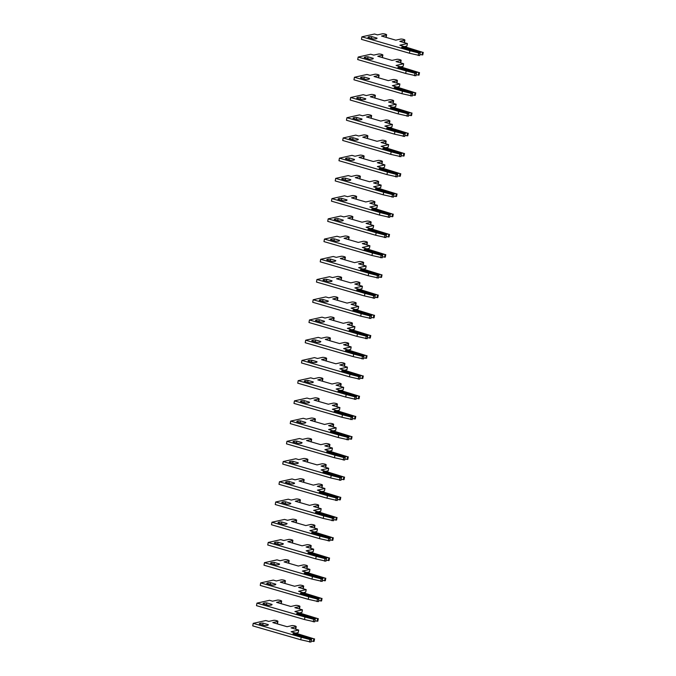 <?xml version="1.0" encoding="UTF-8"?>
<svg xmlns="http://www.w3.org/2000/svg" width="676" height="676" viewBox="0 0 676 676"><rect width="100%" height="100%" fill="white"/><g stroke="black" fill="none" stroke-linecap="round" stroke-linejoin="round"><path stroke-width="1.01" d="M260.243 623.28A8.196 1.682 10.5 0 0 259.314 623.847A8.196 1.682 10.5 0 0 259.314 623.973L264.536 625.486A8.196 1.682 10.5 0 0 268.304 624.776A8.196 1.682 10.5 0 0 268.304 624.641L263.082 623.137A8.196 1.682 10.5 0 0 260.243 623.28M314.433 638.972L291.145 631.747L298.691 630.066L291.102 627.869L295.936 626.787A2.315 0.473 10.5 0 0 296.198 626.627A2.315 0.473 10.5 0 0 294.508 625.841A2.315 0.473 10.5 0 0 291.914 625.621L287.08 626.703L272.817 622.579L277.65 621.497A2.315 0.473 10.5 0 0 277.912 621.337A2.315 0.473 10.5 0 0 276.23 620.551A2.315 0.473 10.5 0 0 273.628 620.331L268.795 621.413L265.778 620.543L253.213 623.348L301.209 637.24L309.988 639.547L311.29 639.673L310.808 639.04L295.86 634.713A2.104 0.431 -169.5 0 1 292.97 633.784A2.104 0.431 -169.5 0 1 294.88 633.699A2.104 0.431 -169.5 0 1 297.068 634.443L297.001 635.077L297.068 634.443L314.433 638.972M311.121 641.169L313.994 641.313M253.213 623.348L252.748 625.883L300.735 639.766L310.892 642.048M311.222 639.192L312.016 638.769M277.422 623.906A2.315 0.473 10.5 0 0 277.439 623.863L277.912 621.337M295.708 629.195A2.315 0.473 10.5 0 0 295.725 629.153L296.198 626.627M295.868 633.116L298.217 632.592L298.691 630.066M301.209 637.24L300.735 639.766M262.744 624.97L263.082 623.137M263.995 603.051A8.196 1.682 10.5 0 0 263.065 603.626A8.196 1.682 10.5 0 0 263.065 603.752L268.287 605.265A8.196 1.682 10.5 0 0 272.056 604.547A8.196 1.682 10.5 0 0 272.056 604.42L266.834 602.908A8.196 1.682 10.5 0 0 263.995 603.051M318.176 618.743L294.897 611.527L302.434 609.837L294.846 607.639L299.679 606.558A2.315 0.473 10.5 0 0 299.941 606.397A2.315 0.473 10.5 0 0 298.26 605.62A2.315 0.473 10.5 0 0 295.657 605.4L290.824 606.482L276.569 602.35L281.402 601.268A2.315 0.473 10.5 0 0 281.664 601.108A2.315 0.473 10.5 0 0 279.974 600.33A2.315 0.473 10.5 0 0 277.38 600.111L272.546 601.192L269.53 600.313L256.964 603.127L304.952 617.011L313.74 619.317L315.16 619.377L314.551 618.81L299.603 614.484A2.104 0.431 -169.5 0 1 296.713 613.554A2.104 0.431 -169.5 0 1 298.623 613.47A2.104 0.431 -169.5 0 1 300.812 614.214L300.744 614.856L300.812 614.214L318.176 618.743M314.864 620.948L317.745 621.092M256.964 603.127L256.491 605.654L304.487 619.537L314.644 621.819M314.974 618.971L315.76 618.54M281.174 603.685A2.315 0.473 10.5 0 0 281.191 603.634L281.664 601.108M299.451 608.975A2.315 0.473 10.5 0 0 299.476 608.932L299.941 606.397M299.62 612.887L301.969 612.363L302.434 609.837M304.952 617.011L304.487 619.537M266.496 604.741L266.834 602.908M267.747 582.83A8.196 1.682 10.5 0 0 266.817 583.396A8.196 1.682 10.5 0 0 266.817 583.523L272.031 585.036A8.196 1.682 10.5 0 0 275.8 584.326A8.196 1.682 10.5 0 0 275.8 584.191L270.586 582.687A8.196 1.682 10.5 0 0 267.747 582.83M321.928 598.522L298.648 591.297L306.186 589.616L298.598 587.419L303.431 586.337A2.315 0.473 10.5 0 0 303.693 586.177A2.315 0.473 10.5 0 0 302.011 585.391A2.315 0.473 10.5 0 0 299.409 585.171L294.575 586.253L280.312 582.129L285.145 581.047A2.315 0.473 10.5 0 0 285.407 580.887A2.315 0.473 10.5 0 0 283.726 580.101A2.315 0.473 10.5 0 0 281.123 579.881L276.29 580.963L273.273 580.092L260.708 582.898L308.704 596.79L317.483 599.088L318.785 599.223L318.303 598.59L303.355 594.263A2.104 0.431 -169.5 0 1 300.465 593.325A2.104 0.431 -169.5 0 1 302.375 593.249A2.104 0.431 -169.5 0 1 304.563 593.993L304.496 594.626L304.563 593.993L321.928 598.522M318.616 600.719L321.489 600.863M260.708 582.898L260.243 585.433L308.231 599.316L318.388 601.598M318.717 598.742L319.511 598.319M284.917 583.456A2.315 0.473 10.5 0 0 284.942 583.413L285.407 580.887M303.203 588.745A2.315 0.473 10.5 0 0 303.22 588.703L303.693 586.177M303.372 592.666L305.713 592.142L306.186 589.616M308.704 596.79L308.231 599.316M270.239 584.52L270.586 582.687M271.49 562.601A8.196 1.682 10.5 0 0 270.561 563.176A8.196 1.682 10.5 0 0 270.561 563.302L275.783 564.815A8.196 1.682 10.5 0 0 279.551 564.097A8.196 1.682 10.5 0 0 279.551 563.97L274.329 562.457A8.196 1.682 10.5 0 0 271.49 562.601M325.671 578.293L302.392 571.076L309.929 569.386L302.341 567.189L307.174 566.108A2.315 0.473 10.5 0 0 307.436 565.947A2.315 0.473 10.5 0 0 305.755 565.17A2.315 0.473 10.5 0 0 303.152 564.95L298.319 566.032L284.064 561.9L288.897 560.818A2.315 0.473 10.5 0 0 289.159 560.658A2.315 0.473 10.5 0 0 287.477 559.88A2.315 0.473 10.5 0 0 284.875 559.66L280.041 560.734L277.025 559.863L264.46 562.677L312.447 576.56L321.235 578.867L322.655 578.926L322.055 578.36L307.098 574.034A2.104 0.431 -169.5 0 1 304.208 573.104A2.104 0.431 -169.5 0 1 306.127 573.02A2.104 0.431 -169.5 0 1 308.307 573.763L308.239 574.406L308.307 573.763L325.671 578.293M322.359 580.498L325.24 580.642M264.46 562.677L263.986 565.204L311.982 579.087L322.139 581.368M322.469 578.521L323.263 578.09M288.669 563.235A2.315 0.473 10.5 0 0 288.686 563.184L289.159 560.658M306.946 568.524A2.315 0.473 10.5 0 0 306.972 568.474L307.436 565.947M307.115 572.437L309.464 571.913L309.929 569.386M312.447 576.56L311.982 579.087M273.991 564.291L274.329 562.457M275.242 542.38A8.196 1.682 10.5 0 0 274.312 542.946A8.196 1.682 10.5 0 0 274.312 543.073L279.534 544.586A8.196 1.682 10.5 0 0 283.303 543.876A8.196 1.682 10.5 0 0 283.303 543.741L278.081 542.236A8.196 1.682 10.5 0 0 275.242 542.38M329.423 558.072L306.144 550.847L313.681 549.165L306.093 546.968L310.926 545.887A2.315 0.473 10.5 0 0 311.188 545.726A2.315 0.473 10.5 0 0 309.507 544.94A2.315 0.473 10.5 0 0 306.904 544.721L302.071 545.802L287.807 541.679L292.64 540.597A2.315 0.473 10.5 0 0 292.902 540.437A2.315 0.473 10.5 0 0 291.221 539.651A2.315 0.473 10.5 0 0 288.618 539.431L283.785 540.513L280.768 539.642L268.211 542.448L316.199 556.34L324.987 558.638L326.407 558.697L325.798 558.139L310.85 553.813A2.104 0.431 -169.5 0 1 307.96 552.875A2.104 0.431 -169.5 0 1 309.87 552.799A2.104 0.431 -169.5 0 1 312.058 553.543L311.991 554.176L312.058 553.543L329.423 558.072M326.111 560.269L328.992 560.412M268.211 542.448L267.738 544.983L315.734 558.866L325.891 561.148M326.221 558.292L327.007 557.869M292.412 543.005A2.315 0.473 10.5 0 0 292.438 542.963L292.902 540.437M310.698 548.295A2.315 0.473 10.5 0 0 310.723 548.253L311.188 545.726M310.867 552.216L313.216 551.692L313.681 549.165M316.199 556.34L315.734 558.866M277.743 544.07L278.081 542.236M278.985 522.151A8.196 1.682 10.5 0 0 278.056 522.725A8.196 1.682 10.5 0 0 278.056 522.852L283.278 524.365A8.196 1.682 10.5 0 0 287.046 523.647A8.196 1.682 10.5 0 0 287.046 523.52L281.833 522.007A8.196 1.682 10.5 0 0 278.985 522.151M333.175 537.842L309.887 530.626L317.433 528.936L309.845 526.739L314.678 525.658A2.315 0.473 10.5 0 0 314.94 525.497A2.315 0.473 10.5 0 0 313.25 524.72A2.315 0.473 10.5 0 0 310.656 524.5L305.822 525.573L291.559 521.45L296.392 520.368A2.315 0.473 10.5 0 0 296.654 520.207A2.315 0.473 10.5 0 0 294.973 519.43A2.315 0.473 10.5 0 0 292.37 519.202L287.537 520.283L284.52 519.413L271.955 522.227L319.951 536.11L328.73 538.417L330.15 538.476L329.55 537.91L314.602 533.584A2.104 0.431 -169.5 0 1 311.712 532.654A2.104 0.431 -169.5 0 1 313.622 532.57A2.104 0.431 -169.5 0 1 315.81 533.313L315.743 533.955L315.81 533.313L333.175 537.842M329.863 540.048L332.736 540.192M271.955 522.227L271.49 524.753L319.478 538.637L329.635 540.918M329.964 538.071L330.758 537.64M296.164 522.785A2.315 0.473 10.5 0 0 296.189 522.734L296.654 520.207M314.45 528.074A2.315 0.473 10.5 0 0 314.467 528.024L314.94 525.497M314.61 531.987L316.959 531.463L317.433 528.936M319.951 536.11L319.478 538.637M281.486 523.841L281.833 522.007M282.737 501.93A8.196 1.682 10.5 0 0 281.808 502.496A8.196 1.682 10.5 0 0 281.808 502.623L287.03 504.135A8.196 1.682 10.5 0 0 290.798 503.417A8.196 1.682 10.5 0 0 290.798 503.29L285.576 501.786A8.196 1.682 10.5 0 0 282.737 501.93M336.918 517.622L313.639 510.397L321.176 508.707L313.588 506.518L318.421 505.437A2.315 0.473 10.5 0 0 318.683 505.276A2.315 0.473 10.5 0 0 317.002 504.49A2.315 0.473 10.5 0 0 314.399 504.271L309.566 505.352L295.311 501.229L300.144 500.147A2.315 0.473 10.5 0 0 300.406 499.987A2.315 0.473 10.5 0 0 298.716 499.201A2.315 0.473 10.5 0 0 296.122 498.981L291.288 500.063L288.272 499.192L275.707 501.998L323.694 515.889L332.482 518.188L333.783 518.323L333.302 517.689L318.345 513.363A2.104 0.431 -169.5 0 1 315.455 512.425A2.104 0.431 -169.5 0 1 317.365 512.349A2.104 0.431 -169.5 0 1 319.554 513.092L319.486 513.726L319.554 513.092L336.918 517.622M333.606 519.819L336.487 519.962M275.707 501.998L275.233 504.524L323.229 518.416L333.386 520.697M333.716 517.841L334.51 517.419M299.916 502.555A2.315 0.473 10.5 0 0 299.933 502.513L300.406 499.987M318.193 507.845A2.315 0.473 10.5 0 0 318.219 507.803L318.683 505.276M318.362 511.766L320.711 511.242L321.176 508.707M323.694 515.889L323.229 518.416M285.238 503.62L285.576 501.786M286.489 481.701A8.196 1.682 10.5 0 0 285.559 482.275A8.196 1.682 10.5 0 0 285.559 482.402L290.773 483.915A8.196 1.682 10.5 0 0 294.542 483.196A8.196 1.682 10.5 0 0 294.542 483.07L289.328 481.557A8.196 1.682 10.5 0 0 286.489 481.701M340.67 497.392L317.39 490.176L324.928 488.486L317.34 486.289L322.173 485.207A2.315 0.473 10.5 0 0 322.435 485.047A2.315 0.473 10.5 0 0 320.754 484.269A2.315 0.473 10.5 0 0 318.151 484.041L313.318 485.123L299.054 480.999L303.887 479.918A2.315 0.473 10.5 0 0 304.149 479.757A2.315 0.473 10.5 0 0 302.468 478.98A2.315 0.473 10.5 0 0 299.865 478.752L295.032 479.833L292.015 478.963L279.45 481.777L327.446 495.66L336.225 497.967L337.645 498.026L337.045 497.46L322.097 493.134A2.104 0.431 -169.5 0 1 319.207 492.204A2.104 0.431 -169.5 0 1 321.117 492.12A2.104 0.431 -169.5 0 1 323.305 492.863L323.238 493.497L323.305 492.863L340.67 497.392M337.358 499.598L340.231 499.733M279.45 481.777L278.985 484.303L326.973 498.187L337.138 500.468M337.459 497.62L338.253 497.19M303.659 482.334A2.315 0.473 10.5 0 0 303.685 482.284L304.149 479.757M321.945 487.624A2.315 0.473 10.5 0 0 321.962 487.573L322.435 485.047M322.114 491.537L324.455 491.013L324.928 488.486M327.446 495.66L326.973 498.187M288.982 483.391L289.328 481.557M290.232 461.48A8.196 1.682 10.5 0 0 289.303 462.046A8.196 1.682 10.5 0 0 289.303 462.173L294.525 463.685A8.196 1.682 10.5 0 0 298.293 462.967A8.196 1.682 10.5 0 0 298.293 462.84L293.071 461.328A8.196 1.682 10.5 0 0 290.232 461.48M344.414 477.172L321.134 469.947L328.671 468.257L321.092 466.068L325.916 464.987A2.315 0.473 10.5 0 0 326.178 464.826A2.315 0.473 10.5 0 0 324.497 464.04A2.315 0.473 10.5 0 0 321.894 463.82L317.069 464.902L302.806 460.778L307.639 459.697A2.315 0.473 10.5 0 0 307.901 459.536A2.315 0.473 10.5 0 0 306.22 458.75A2.315 0.473 10.5 0 0 303.617 458.531L298.784 459.612L295.767 458.742L283.202 461.547L331.189 475.439L339.977 477.738L341.279 477.873L340.797 477.231L325.849 472.913A2.104 0.431 -169.5 0 1 322.959 471.975A2.104 0.431 -169.5 0 1 324.869 471.899A2.104 0.431 -169.5 0 1 327.057 472.642L326.981 473.276L327.057 472.642L344.414 477.172M341.101 479.368L343.983 479.512M283.202 461.547L282.737 464.074L330.725 477.966L340.881 480.247M341.211 477.391L342.005 476.96M307.411 462.105A2.315 0.473 10.5 0 0 307.428 462.063L307.901 459.536M325.697 467.395A2.315 0.473 10.5 0 0 325.714 467.353L326.178 464.826M325.857 471.316L328.206 470.792L328.671 468.257M331.189 475.439L330.725 477.966M292.733 463.17L293.071 461.328M293.984 441.251A8.196 1.682 10.5 0 0 293.054 441.825A8.196 1.682 10.5 0 0 293.054 441.952L298.277 443.456A8.196 1.682 10.5 0 0 302.045 442.746A8.196 1.682 10.5 0 0 302.045 442.619L296.823 441.107A8.196 1.682 10.5 0 0 293.984 441.251M348.165 456.942L324.886 449.726L332.423 448.036L324.835 445.839L329.668 444.757A2.315 0.473 10.5 0 0 329.93 444.597A2.315 0.473 10.5 0 0 328.249 443.819A2.315 0.473 10.5 0 0 325.646 443.591L320.813 444.673L306.558 440.549L311.382 439.468A2.315 0.473 10.5 0 0 311.644 439.307A2.315 0.473 10.5 0 0 309.963 438.53A2.315 0.473 10.5 0 0 307.36 438.302L302.535 439.383L299.519 438.513L286.954 441.327L334.941 455.21L343.729 457.517L345.149 457.567L344.54 457.01L329.592 452.683A2.104 0.431 -169.5 0 1 326.702 451.754A2.104 0.431 -169.5 0 1 328.612 451.669A2.104 0.431 -169.5 0 1 330.801 452.413L330.733 453.047L330.801 452.413L348.165 456.942M344.853 459.139L347.734 459.283M286.954 441.327L286.48 443.853L334.476 457.737L344.633 460.018M344.963 457.17L345.749 456.739M311.163 441.884A2.315 0.473 10.5 0 0 311.18 441.834L311.644 439.307M329.44 447.174A2.315 0.473 10.5 0 0 329.465 447.123L329.93 444.597M329.609 451.086L331.958 450.562L332.423 448.036M334.941 455.21L334.476 457.737M296.485 442.941L296.823 441.107M297.727 421.03A8.196 1.682 10.5 0 0 296.806 421.596A8.196 1.682 10.5 0 0 296.798 421.723L302.02 423.235A8.196 1.682 10.5 0 0 305.789 422.517A8.196 1.682 10.5 0 0 305.789 422.39L300.575 420.878A8.196 1.682 10.5 0 0 297.727 421.03M351.917 436.713L328.629 429.497L336.175 427.807L328.587 425.618L333.42 424.536A2.315 0.473 10.5 0 0 333.682 424.376A2.315 0.473 10.5 0 0 331.992 423.59A2.315 0.473 10.5 0 0 329.398 423.37L324.565 424.452L310.301 420.328L315.134 419.247A2.315 0.473 10.5 0 0 315.396 419.086A2.315 0.473 10.5 0 0 313.715 418.3A2.315 0.473 10.5 0 0 311.112 418.081L306.279 419.162L303.262 418.292L290.697 421.097L338.693 434.989L347.472 437.287L348.774 437.423L348.292 436.78L333.344 432.463A2.104 0.431 -169.5 0 1 330.454 431.525A2.104 0.431 -169.5 0 1 332.364 431.449A2.104 0.431 -169.5 0 1 334.552 432.192L334.485 432.826L334.552 432.192L351.917 436.713M348.605 438.918L351.478 439.062M290.697 421.097L290.232 423.624L338.22 437.516L348.377 439.797M348.706 436.941L349.5 436.51M314.906 421.655A2.315 0.473 10.5 0 0 314.931 421.613L315.396 419.086M333.192 426.945A2.315 0.473 10.5 0 0 333.209 426.902L333.682 424.376M333.352 430.865L335.702 430.342L336.175 427.807M338.693 434.989L338.22 437.516M300.228 422.72L300.575 420.878M301.479 400.8A8.196 1.682 10.5 0 0 300.55 401.367A8.196 1.682 10.5 0 0 300.55 401.502L305.772 403.006A8.196 1.682 10.5 0 0 309.54 402.296A8.196 1.682 10.5 0 0 309.54 402.169L304.318 400.657A8.196 1.682 10.5 0 0 301.479 400.8M355.66 416.492L332.381 409.267L339.918 407.586L332.33 405.389L337.163 404.307A2.315 0.473 10.5 0 0 337.425 404.147A2.315 0.473 10.5 0 0 335.744 403.369A2.315 0.473 10.5 0 0 333.141 403.141L328.308 404.223L314.053 400.099L318.886 399.017A2.315 0.473 10.5 0 0 319.148 398.857A2.315 0.473 10.5 0 0 317.458 398.071A2.315 0.473 10.5 0 0 314.864 397.851L310.03 398.933L307.014 398.063L294.449 400.876L342.436 414.76L351.224 417.067L352.526 417.193L352.044 416.56L337.087 412.233A2.104 0.431 -169.5 0 1 334.197 411.304A2.104 0.431 -169.5 0 1 336.116 411.219A2.104 0.431 -169.5 0 1 338.296 411.963L338.228 412.597L338.296 411.963L355.66 416.492M352.348 418.689L355.23 418.833M294.449 400.876L293.975 403.403L341.971 417.286L352.128 419.568M352.458 416.72L353.252 416.289M318.658 401.434A2.315 0.473 10.5 0 0 318.675 401.383L319.148 398.857M336.935 406.724A2.315 0.473 10.5 0 0 336.961 406.673L337.425 404.147M337.104 410.636L339.453 410.112L339.918 407.586M342.436 414.76L341.971 417.286M303.98 402.49L304.318 400.657M305.231 380.58A8.196 1.682 10.5 0 0 304.301 381.146A8.196 1.682 10.5 0 0 304.301 381.272L309.515 382.785A8.196 1.682 10.5 0 0 313.284 382.067A8.196 1.682 10.5 0 0 313.292 381.94L308.07 380.427A8.196 1.682 10.5 0 0 305.231 380.58M359.412 396.263L336.133 389.046L343.67 387.356L336.082 385.168L340.915 384.086A2.315 0.473 10.5 0 0 341.177 383.926A2.315 0.473 10.5 0 0 339.496 383.14A2.315 0.473 10.5 0 0 336.893 382.92L332.06 384.002L317.796 379.878L322.629 378.797A2.315 0.473 10.5 0 0 322.891 378.636A2.315 0.473 10.5 0 0 321.21 377.85A2.315 0.473 10.5 0 0 318.607 377.63L313.774 378.712L310.757 377.842L298.192 380.647L346.188 394.539L354.976 396.837L356.269 396.973L355.787 396.33L340.839 392.004A2.104 0.431 -169.5 0 1 337.949 391.074A2.104 0.431 -169.5 0 1 339.859 390.998A2.104 0.431 -169.5 0 1 342.048 391.734L341.98 392.376L342.048 391.734L359.412 396.263M356.1 398.468L358.973 398.612M298.192 380.647L297.727 383.174L345.715 397.065L355.88 399.347M356.201 396.491L356.996 396.06M322.401 381.205A2.315 0.473 10.5 0 0 322.427 381.163L322.891 378.636M340.687 386.495A2.315 0.473 10.5 0 0 340.704 386.452L341.177 383.926M340.856 390.415L343.197 389.891L343.67 387.356M346.188 394.539L345.715 397.065M307.732 382.27L308.07 380.427M308.974 360.35A8.196 1.682 10.5 0 0 308.045 360.916A8.196 1.682 10.5 0 0 308.045 361.052L313.267 362.556A8.196 1.682 10.5 0 0 317.036 361.846A8.196 1.682 10.5 0 0 317.036 361.719L311.813 360.207A8.196 1.682 10.5 0 0 308.974 360.35M363.156 376.042L339.876 368.817L347.413 367.136L339.834 364.939L344.667 363.857A2.315 0.473 10.5 0 0 344.929 363.696A2.315 0.473 10.5 0 0 343.239 362.911A2.315 0.473 10.5 0 0 340.645 362.691L335.811 363.772L321.548 359.649L326.381 358.567A2.315 0.473 10.5 0 0 326.643 358.407A2.315 0.473 10.5 0 0 324.962 357.621A2.315 0.473 10.5 0 0 322.359 357.401L317.526 358.483L314.509 357.612L301.944 360.426L349.94 374.31L358.719 376.616L360.021 376.743L359.539 376.11L344.591 371.783A2.104 0.431 -169.5 0 1 341.701 370.854A2.104 0.431 -169.5 0 1 343.611 370.769A2.104 0.431 -169.5 0 1 345.799 371.513L345.732 372.146L345.799 371.513L363.156 376.042M359.852 378.239L362.725 378.383M301.944 360.426L301.479 362.953L349.467 376.836L359.624 379.118M359.953 376.262L360.747 375.839M326.153 360.984A2.315 0.473 10.5 0 0 326.17 360.933L326.643 358.407M344.439 366.274A2.315 0.473 10.5 0 0 344.456 366.223L344.929 363.696M344.599 370.186L346.949 369.662L347.413 367.136M349.94 374.31L349.467 376.836M311.475 362.04L311.813 360.207M312.726 340.129A8.196 1.682 10.5 0 0 311.797 340.696A8.196 1.682 10.5 0 0 311.797 340.822L317.019 342.335A8.196 1.682 10.5 0 0 320.787 341.617A8.196 1.682 10.5 0 0 320.787 341.49L315.565 339.977A8.196 1.682 10.5 0 0 312.726 340.129M366.907 355.813L343.628 348.596L351.165 346.906L343.577 344.718L348.41 343.636A2.315 0.473 10.5 0 0 348.672 343.476A2.315 0.473 10.5 0 0 346.991 342.69A2.315 0.473 10.5 0 0 344.388 342.47L339.555 343.552L325.3 339.42L330.133 338.346A2.315 0.473 10.5 0 0 330.395 338.186A2.315 0.473 10.5 0 0 328.705 337.4A2.315 0.473 10.5 0 0 326.111 337.18L321.277 338.262L318.261 337.383L305.696 340.197L353.683 354.08L362.471 356.387L363.772 356.522L363.282 355.88L348.334 351.554A2.104 0.431 -169.5 0 1 345.444 350.624A2.104 0.431 -169.5 0 1 347.354 350.548A2.104 0.431 -169.5 0 1 349.543 351.283L349.475 351.926L349.543 351.283L366.907 355.813M363.595 358.018L366.476 358.162M305.696 340.197L305.222 342.724L353.218 356.615L363.375 358.888M363.705 356.041L364.491 355.61M329.905 340.755A2.315 0.473 10.5 0 0 329.922 340.712L330.395 338.186M348.182 346.044A2.315 0.473 10.5 0 0 348.208 346.002L348.672 343.476M348.351 349.965L350.7 349.441L351.165 346.906M353.683 354.08L353.218 356.615M315.227 341.819L315.565 339.977M316.478 319.9A8.196 1.682 10.5 0 0 315.548 320.466A8.196 1.682 10.5 0 0 315.548 320.601L320.762 322.106A8.196 1.682 10.5 0 0 324.531 321.396A8.196 1.682 10.5 0 0 324.531 321.269L319.317 319.756A8.196 1.682 10.5 0 0 316.478 319.9M370.659 335.592L347.38 328.367L354.917 326.685L347.329 324.488L352.162 323.407A2.315 0.473 10.5 0 0 352.424 323.246A2.315 0.473 10.5 0 0 350.743 322.46A2.315 0.473 10.5 0 0 348.14 322.241L343.307 323.322L329.043 319.199L333.876 318.117A2.315 0.473 10.5 0 0 334.138 317.957A2.315 0.473 10.5 0 0 332.457 317.171A2.315 0.473 10.5 0 0 329.854 316.951L325.021 318.033L322.004 317.162L309.439 319.976L357.435 333.86L366.215 336.166L367.516 336.293L367.034 335.659L352.086 331.333A2.104 0.431 -169.5 0 1 349.196 330.403A2.104 0.431 -169.5 0 1 351.106 330.319A2.104 0.431 -169.5 0 1 353.295 331.063L353.227 331.696L353.295 331.063L370.659 335.592M367.347 337.789L370.22 337.932M309.439 319.976L308.974 322.503L356.962 336.386L367.119 338.668M367.448 335.811L368.243 335.389M333.648 320.534A2.315 0.473 10.5 0 0 333.674 320.483L334.138 317.957M351.934 325.824A2.315 0.473 10.5 0 0 351.951 325.773L352.424 323.246M352.095 329.736L354.444 329.212L354.917 326.685M357.435 333.86L356.962 336.386M318.971 321.59L319.317 319.756M320.221 299.671A8.196 1.682 10.5 0 0 319.292 300.245A8.196 1.682 10.5 0 0 319.292 300.372L324.514 301.885A8.196 1.682 10.5 0 0 328.282 301.166A8.196 1.682 10.5 0 0 328.282 301.04L323.06 299.527A8.196 1.682 10.5 0 0 320.221 299.671M374.403 315.362L351.123 308.146L358.66 306.456L351.072 304.259L355.906 303.186A2.315 0.473 10.5 0 0 356.167 303.025A2.315 0.473 10.5 0 0 354.486 302.24A2.315 0.473 10.5 0 0 351.883 302.02L347.05 303.101L332.795 298.969L337.628 297.888A2.315 0.473 10.5 0 0 337.89 297.727A2.315 0.473 10.5 0 0 336.209 296.95A2.315 0.473 10.5 0 0 333.606 296.73L328.773 297.812L325.756 296.933L313.191 299.747L361.178 313.63L369.966 315.937L371.386 315.996L370.786 315.43L355.829 311.104A2.104 0.431 -169.5 0 1 352.94 310.174A2.104 0.431 -169.5 0 1 354.858 310.098A2.104 0.431 -169.5 0 1 357.038 310.833L356.97 311.475L357.038 310.833L374.403 315.362M371.09 317.568L373.972 317.712M313.191 299.747L312.718 302.273L360.714 316.165L370.87 318.438M371.2 315.591L371.994 315.16M337.4 300.305A2.315 0.473 10.5 0 0 337.417 300.262L337.89 297.727M355.677 305.594A2.315 0.473 10.5 0 0 355.703 305.552L356.167 303.025M355.846 309.515L358.195 308.983L358.66 306.456M361.178 313.63L360.714 316.165M322.722 301.369L323.06 299.527M323.973 279.45A8.196 1.682 10.5 0 0 323.043 280.016A8.196 1.682 10.5 0 0 323.043 280.151L328.257 281.655A8.196 1.682 10.5 0 0 332.034 280.946A8.196 1.682 10.5 0 0 332.034 280.819L326.812 279.306A8.196 1.682 10.5 0 0 323.973 279.45M378.154 295.142L354.875 287.917L362.412 286.235L354.824 284.038L359.657 282.957A2.315 0.473 10.5 0 0 359.919 282.796A2.315 0.473 10.5 0 0 358.238 282.01A2.315 0.473 10.5 0 0 355.635 281.791L350.802 282.872L336.538 278.749L341.372 277.667A2.315 0.473 10.5 0 0 341.634 277.506A2.315 0.473 10.5 0 0 339.952 276.721A2.315 0.473 10.5 0 0 337.349 276.501L332.516 277.582L329.499 276.712L316.934 279.526L364.93 293.409L373.718 295.716L375.011 295.843L374.529 295.209L359.581 290.883A2.104 0.431 -169.5 0 1 356.691 289.953A2.104 0.431 -169.5 0 1 358.601 289.869A2.104 0.431 -169.5 0 1 360.79 290.612L360.722 291.246L360.79 290.612L378.154 295.142M374.842 297.339L377.723 297.482M316.934 279.526L316.469 282.053L364.465 295.936L374.622 298.217M374.943 295.361L375.738 294.939M341.143 280.084A2.315 0.473 10.5 0 0 341.169 280.033L341.634 277.506M359.429 285.373A2.315 0.473 10.5 0 0 359.455 285.323L359.919 282.796M359.598 289.286L361.939 288.762L362.412 286.235M364.93 293.409L364.465 295.936M326.474 281.14L326.812 279.306M327.716 259.221A8.196 1.682 10.5 0 0 326.787 259.795A8.196 1.682 10.5 0 0 326.787 259.922L332.009 261.435A8.196 1.682 10.5 0 0 335.778 260.716A8.196 1.682 10.5 0 0 335.778 260.59L330.556 259.077A8.196 1.682 10.5 0 0 327.716 259.221M381.906 274.912L358.618 267.696L366.164 266.006L358.576 263.809L363.409 262.727A2.315 0.473 10.5 0 0 363.671 262.567A2.315 0.473 10.5 0 0 361.981 261.789A2.315 0.473 10.5 0 0 359.387 261.57L354.554 262.651L340.29 258.519L345.123 257.438A2.315 0.473 10.5 0 0 345.385 257.277A2.315 0.473 10.5 0 0 343.704 256.5A2.315 0.473 10.5 0 0 341.101 256.28L336.268 257.362L333.251 256.483L320.686 259.297L368.682 273.18L377.462 275.487L378.881 275.546L378.281 274.98L363.333 270.654A2.104 0.431 -169.5 0 1 360.443 269.724A2.104 0.431 -169.5 0 1 362.353 269.639A2.104 0.431 -169.5 0 1 364.541 270.383L364.474 271.025L364.541 270.383L381.906 274.912M378.594 277.118L381.467 277.261M320.686 259.297L320.221 261.823L368.209 275.715L378.366 277.988M378.695 275.14L379.49 274.709M344.895 259.854A2.315 0.473 10.5 0 0 344.921 259.812L345.385 257.277M363.181 265.144A2.315 0.473 10.5 0 0 363.198 265.102L363.671 262.567M363.342 269.065L365.691 268.533L366.164 266.006M368.682 273.18L368.209 275.715M330.218 260.911L330.556 259.077M331.468 239A8.196 1.682 10.5 0 0 330.539 239.566A8.196 1.682 10.5 0 0 330.539 239.701L335.761 241.205A8.196 1.682 10.5 0 0 339.529 240.495A8.196 1.682 10.5 0 0 339.529 240.36L334.307 238.856A8.196 1.682 10.5 0 0 331.468 239M385.65 254.691L362.37 247.467L369.907 245.785L362.319 243.588L367.152 242.507A2.315 0.473 10.5 0 0 367.414 242.346A2.315 0.473 10.5 0 0 365.733 241.56A2.315 0.473 10.5 0 0 363.13 241.34L358.297 242.422L344.042 238.298L348.875 237.217A2.315 0.473 10.5 0 0 349.137 237.056A2.315 0.473 10.5 0 0 347.447 236.27A2.315 0.473 10.5 0 0 344.853 236.051L340.02 237.132L337.003 236.262L324.438 239.076L372.425 252.959L381.213 255.266L382.515 255.393L382.024 254.759L367.076 250.433A2.104 0.431 -169.5 0 1 364.187 249.503A2.104 0.431 -169.5 0 1 366.096 249.419A2.104 0.431 -169.5 0 1 368.285 250.162L368.217 250.796L368.285 250.162L385.65 254.691M382.337 256.888L385.219 257.032M324.438 239.076L323.965 241.602L371.961 255.486L382.117 257.767M382.447 254.911L383.233 254.489M348.647 239.634A2.315 0.473 10.5 0 0 348.664 239.583L349.137 237.056M366.924 244.923A2.315 0.473 10.5 0 0 366.95 244.873L367.414 242.346M367.093 248.836L369.442 248.312L369.907 245.785M372.425 252.959L371.961 255.486M333.969 240.69L334.307 238.856M335.22 218.77A8.196 1.682 10.5 0 0 334.29 219.345A8.196 1.682 10.5 0 0 334.29 219.472L339.504 220.984A8.196 1.682 10.5 0 0 343.273 220.266A8.196 1.682 10.5 0 0 343.273 220.139L338.059 218.627A8.196 1.682 10.5 0 0 335.22 218.77M389.401 234.462L366.122 227.246L373.659 225.556L366.071 223.359L370.904 222.277A2.315 0.473 10.5 0 0 371.166 222.117A2.315 0.473 10.5 0 0 369.485 221.339A2.315 0.473 10.5 0 0 366.882 221.12L362.049 222.201L347.785 218.069L352.618 216.988A2.315 0.473 10.5 0 0 352.88 216.827A2.315 0.473 10.5 0 0 351.199 216.05A2.315 0.473 10.5 0 0 348.596 215.83L343.763 216.911L340.746 216.033L328.181 218.847L376.177 232.73L384.957 235.037L386.376 235.096L385.776 234.53L370.828 230.203A2.104 0.431 -169.5 0 1 367.938 229.274A2.104 0.431 -169.5 0 1 369.848 229.189A2.104 0.431 -169.5 0 1 372.037 229.933L371.969 230.575L372.037 229.933L389.401 234.462M386.089 236.668L388.962 236.811M328.181 218.847L327.716 221.373L375.704 235.265L385.869 237.538M386.19 234.69L386.985 234.259M352.39 219.404A2.315 0.473 10.5 0 0 352.416 219.362L352.88 216.827M370.676 224.694A2.315 0.473 10.5 0 0 370.693 224.652L371.166 222.117M370.845 228.615L373.186 228.082L373.659 225.556M376.177 232.73L375.704 235.265M337.713 220.46L338.059 218.627M338.963 198.55A8.196 1.682 10.5 0 0 338.034 199.116A8.196 1.682 10.5 0 0 338.034 199.251L343.256 200.755A8.196 1.682 10.5 0 0 347.025 200.045A8.196 1.682 10.5 0 0 347.025 199.91L341.803 198.406A8.196 1.682 10.5 0 0 338.963 198.55M393.145 214.241L369.865 207.017L377.402 205.335L369.814 203.138L374.648 202.056A2.315 0.473 10.5 0 0 374.91 201.896A2.315 0.473 10.5 0 0 373.228 201.11A2.315 0.473 10.5 0 0 370.625 200.89L365.8 201.972L351.537 197.848L356.37 196.767A2.315 0.473 10.5 0 0 356.632 196.606A2.315 0.473 10.5 0 0 354.951 195.82A2.315 0.473 10.5 0 0 352.348 195.601L347.515 196.682L344.498 195.812L331.933 198.617L379.92 212.509L388.708 214.816L390.01 214.943L389.528 214.309L374.572 209.982A2.104 0.431 -169.5 0 1 371.69 209.053A2.104 0.431 -169.5 0 1 373.6 208.969A2.104 0.431 -169.5 0 1 375.78 209.712L375.712 210.346L375.78 209.712L393.145 214.241M389.832 216.438L392.714 216.582M331.933 198.617L331.46 201.152L379.456 215.036L389.613 217.317M389.942 214.461L390.736 214.038M356.142 199.183A2.315 0.473 10.5 0 0 356.159 199.133L356.632 196.606M374.42 204.473A2.315 0.473 10.5 0 0 374.445 204.422L374.91 201.896M374.589 208.385L376.938 207.862L377.402 205.335M379.92 212.509L379.456 215.036M341.464 200.24L341.803 198.406M342.715 178.32A8.196 1.682 10.5 0 0 341.786 178.895A8.196 1.682 10.5 0 0 341.786 179.022L347.008 180.534A8.196 1.682 10.5 0 0 350.776 179.816A8.196 1.682 10.5 0 0 350.776 179.689L345.554 178.177A8.196 1.682 10.5 0 0 342.715 178.32M396.897 194.012L373.617 186.796L381.154 185.106L373.566 182.909L378.399 181.827A2.315 0.473 10.5 0 0 378.661 181.667A2.315 0.473 10.5 0 0 376.98 180.889A2.315 0.473 10.5 0 0 374.377 180.669L369.544 181.751L355.28 177.619L360.114 176.537A2.315 0.473 10.5 0 0 360.376 176.377A2.315 0.473 10.5 0 0 358.694 175.599A2.315 0.473 10.5 0 0 356.091 175.38L351.267 176.461L348.25 175.583L335.685 178.396L383.672 192.28L392.46 194.587L393.88 194.646L393.271 194.08L378.323 189.753A2.104 0.431 -169.5 0 1 375.433 188.824A2.104 0.431 -169.5 0 1 377.343 188.739A2.104 0.431 -169.5 0 1 379.532 189.483L379.464 190.125L379.532 189.483L396.897 194.012M393.584 196.217L396.466 196.361M335.685 178.396L335.212 180.923L383.207 194.806L393.364 197.088M393.694 194.24L394.48 193.809M359.885 178.954A2.315 0.473 10.5 0 0 359.911 178.912L360.376 176.377M378.171 184.244A2.315 0.473 10.5 0 0 378.197 184.202L378.661 181.667M378.34 188.156L380.689 187.632L381.154 185.106M383.672 192.28L383.207 194.806M345.216 180.01L345.554 178.177M346.458 158.099A8.196 1.682 10.5 0 0 345.529 158.666A8.196 1.682 10.5 0 0 345.529 158.792L350.751 160.305A8.196 1.682 10.5 0 0 354.52 159.595A8.196 1.682 10.5 0 0 354.52 159.46L349.306 157.956A8.196 1.682 10.5 0 0 346.458 158.099M400.648 173.791L377.36 166.566L384.906 164.885L377.318 162.688L382.151 161.606A2.315 0.473 10.5 0 0 382.413 161.446A2.315 0.473 10.5 0 0 380.723 160.66A2.315 0.473 10.5 0 0 378.129 160.44L373.296 161.522L359.032 157.398L363.865 156.317A2.315 0.473 10.5 0 0 364.127 156.156A2.315 0.473 10.5 0 0 362.446 155.37A2.315 0.473 10.5 0 0 359.843 155.15L355.01 156.232L351.993 155.362L339.428 158.167L387.424 172.059L396.204 174.366L397.505 174.493L397.023 173.859L382.075 169.532A2.104 0.431 -169.5 0 1 379.185 168.603A2.104 0.431 -169.5 0 1 381.095 168.518A2.104 0.431 -169.5 0 1 383.284 169.262L383.216 169.896L383.284 169.262L400.648 173.791M397.336 175.988L400.209 176.132M339.428 158.167L338.963 160.702L386.951 174.585L397.108 176.867M397.437 174.011L398.232 173.588M363.637 158.725A2.315 0.473 10.5 0 0 363.663 158.683L364.127 156.156M381.923 164.023A2.315 0.473 10.5 0 0 381.94 163.972L382.413 161.446M382.084 167.935L384.433 167.411L384.906 164.885M387.424 172.059L386.951 174.585M348.96 159.79L349.306 157.956M350.21 137.87A8.196 1.682 10.5 0 0 349.281 138.445A8.196 1.682 10.5 0 0 349.281 138.572L354.503 140.084A8.196 1.682 10.5 0 0 358.272 139.366A8.196 1.682 10.5 0 0 358.272 139.239L353.049 137.727A8.196 1.682 10.5 0 0 350.21 137.87M404.392 153.562L381.112 146.346L388.649 144.656L381.061 142.459L385.895 141.377A2.315 0.473 10.5 0 0 386.157 141.216A2.315 0.473 10.5 0 0 384.475 140.439A2.315 0.473 10.5 0 0 381.872 140.219L377.039 141.301L362.784 137.169L367.617 136.087A2.315 0.473 10.5 0 0 367.879 135.927A2.315 0.473 10.5 0 0 366.189 135.149A2.315 0.473 10.5 0 0 363.595 134.93L358.762 136.011L355.745 135.132L343.18 137.946L391.167 151.83L399.955 154.136L401.375 154.196L400.775 153.629L385.819 149.303A2.104 0.431 -169.5 0 1 382.929 148.374A2.104 0.431 -169.5 0 1 384.838 148.289A2.104 0.431 -169.5 0 1 387.027 149.033L386.959 149.675L387.027 149.033L404.392 153.562M401.079 155.767L403.961 155.911M343.18 137.946L342.707 140.473L390.703 154.356L400.86 156.638M401.189 153.79L401.983 153.359M367.389 138.504A2.315 0.473 10.5 0 0 367.406 138.462L367.879 135.927M385.666 143.794A2.315 0.473 10.5 0 0 385.692 143.751L386.157 141.216M385.835 147.706L388.185 147.182L388.649 144.656M391.167 151.83L390.703 154.356M352.711 139.56L353.049 137.727M353.962 117.649A8.196 1.682 10.5 0 0 353.033 118.216A8.196 1.682 10.5 0 0 353.033 118.342L358.246 119.855A8.196 1.682 10.5 0 0 362.015 119.145A8.196 1.682 10.5 0 0 362.015 119.01L356.801 117.506A8.196 1.682 10.5 0 0 353.962 117.649M408.143 133.341L384.864 126.116L392.401 124.435L384.813 122.238L389.646 121.156A2.315 0.473 10.5 0 0 389.908 120.996A2.315 0.473 10.5 0 0 388.227 120.21A2.315 0.473 10.5 0 0 385.624 119.99L380.791 121.072L366.527 116.948L371.361 115.866A2.315 0.473 10.5 0 0 371.623 115.706A2.315 0.473 10.5 0 0 369.941 114.92A2.315 0.473 10.5 0 0 367.338 114.7L362.505 115.782L359.488 114.912L346.923 117.717L394.919 131.609L403.707 133.907L405 134.042L404.518 133.409L389.57 129.082A2.104 0.431 -169.5 0 1 386.68 128.153A2.104 0.431 -169.5 0 1 388.59 128.068A2.104 0.431 -169.5 0 1 390.779 128.812L390.711 129.446L390.779 128.812L408.143 133.341M404.831 135.538L407.704 135.682M346.923 117.717L346.458 120.252L394.446 134.135L404.611 136.417M404.932 133.561L405.727 133.138M371.132 118.275A2.315 0.473 10.5 0 0 371.158 118.232L371.623 115.706M389.418 123.564A2.315 0.473 10.5 0 0 389.435 123.522L389.908 120.996M389.587 127.485L391.928 126.961L392.401 124.435M394.919 131.609L394.446 134.135M356.463 119.339L356.801 117.506M357.705 97.42A8.196 1.682 10.5 0 0 356.776 97.995A8.196 1.682 10.5 0 0 356.776 98.121L361.998 99.634A8.196 1.682 10.5 0 0 365.767 98.916A8.196 1.682 10.5 0 0 365.767 98.789L360.545 97.276A8.196 1.682 10.5 0 0 357.705 97.42M411.887 113.112L388.607 105.895L396.144 104.205L388.565 102.008L393.39 100.927A2.315 0.473 10.5 0 0 393.652 100.766A2.315 0.473 10.5 0 0 391.97 99.989A2.315 0.473 10.5 0 0 389.368 99.769L384.543 100.851L370.279 96.719L375.112 95.637A2.315 0.473 10.5 0 0 375.374 95.477A2.315 0.473 10.5 0 0 373.693 94.699A2.315 0.473 10.5 0 0 371.09 94.479L366.257 95.561L363.24 94.682L350.675 97.496L398.663 111.379L407.451 113.686L408.87 113.745L408.27 113.179L393.322 108.853A2.104 0.431 -169.5 0 1 390.432 107.923A2.104 0.431 -169.5 0 1 392.342 107.839A2.104 0.431 -169.5 0 1 394.53 108.582L394.463 109.225L394.53 108.582L411.887 113.112M408.583 115.317L411.456 115.461M350.675 97.496L350.21 100.023L398.198 113.906L408.355 116.188M408.684 113.34L409.479 112.909M374.884 98.054A2.315 0.473 10.5 0 0 374.901 98.003L375.374 95.477M393.17 103.343A2.315 0.473 10.5 0 0 393.187 103.301L393.652 100.766M393.331 107.256L395.68 106.732L396.144 104.205M398.663 111.379L398.198 113.906M360.207 99.11L360.545 97.276M361.457 77.199A8.196 1.682 10.5 0 0 360.528 77.765A8.196 1.682 10.5 0 0 360.528 77.892L365.75 79.405A8.196 1.682 10.5 0 0 369.519 78.695A8.196 1.682 10.5 0 0 369.519 78.56L364.296 77.056A8.196 1.682 10.5 0 0 361.457 77.199M415.639 92.891L392.359 85.666L399.896 83.985L392.308 81.788L397.142 80.706A2.315 0.473 10.5 0 0 397.404 80.545A2.315 0.473 10.5 0 0 395.722 79.76A2.315 0.473 10.5 0 0 393.119 79.54L388.286 80.621L374.031 76.498L378.856 75.416A2.315 0.473 10.5 0 0 379.118 75.256A2.315 0.473 10.5 0 0 377.436 74.47A2.315 0.473 10.5 0 0 374.834 74.25L370.009 75.332L366.992 74.461L354.427 77.267L402.414 91.159L411.202 93.457L412.622 93.516L412.014 92.958L397.065 88.632A2.104 0.431 -169.5 0 1 394.176 87.694A2.104 0.431 -169.5 0 1 396.085 87.618A2.104 0.431 -169.5 0 1 398.274 88.362L398.206 88.995L398.274 88.362L415.639 92.891M412.326 95.088L415.208 95.231M354.427 77.267L353.954 79.802L401.95 93.685L412.106 95.967M412.436 93.111L413.222 92.688M378.636 77.824A2.315 0.473 10.5 0 0 378.653 77.782L379.118 75.256M396.913 83.114A2.315 0.473 10.5 0 0 396.939 83.072L397.404 80.545M397.082 87.035L399.431 86.511L399.896 83.985M402.414 91.159L401.95 93.685M363.958 78.889L364.296 77.056M365.209 56.97A8.196 1.682 10.5 0 0 364.279 57.544A8.196 1.682 10.5 0 0 364.279 57.671L369.493 59.184A8.196 1.682 10.5 0 0 373.262 58.466A8.196 1.682 10.5 0 0 373.262 58.339L368.048 56.826A8.196 1.682 10.5 0 0 365.209 56.97M419.39 72.662L396.111 65.445L403.648 63.755L396.06 61.558L400.893 60.477A2.315 0.473 10.5 0 0 401.155 60.316A2.315 0.473 10.5 0 0 399.465 59.539A2.315 0.473 10.5 0 0 396.871 59.319L392.038 60.401L377.774 56.269L382.608 55.187A2.315 0.473 10.5 0 0 382.87 55.026A2.315 0.473 10.5 0 0 381.188 54.249A2.315 0.473 10.5 0 0 378.585 54.029L373.752 55.102L370.735 54.232L358.17 57.046L406.166 70.929L414.946 73.236L416.365 73.295L415.765 72.729L400.817 68.403A2.104 0.431 -169.5 0 1 397.927 67.473A2.104 0.431 -169.5 0 1 399.837 67.389A2.104 0.431 -169.5 0 1 402.026 68.132L401.958 68.775L402.026 68.132L419.39 72.662M416.078 74.867L418.951 75.011M358.17 57.046L357.705 59.572L405.693 73.456L415.85 75.737M416.179 72.89L416.974 72.459M382.379 57.604A2.315 0.473 10.5 0 0 382.405 57.553L382.87 55.026M400.665 62.893A2.315 0.473 10.5 0 0 400.682 62.843L401.155 60.316M400.826 66.806L403.175 66.282L403.648 63.755M406.166 70.929L405.693 73.456M367.702 58.66L368.048 56.826M368.952 36.749A8.196 1.682 10.5 0 0 368.023 37.315A8.196 1.682 10.5 0 0 368.023 37.442L373.245 38.955A8.196 1.682 10.5 0 0 377.014 38.245A8.196 1.682 10.5 0 0 377.014 38.109L371.792 36.605A8.196 1.682 10.5 0 0 368.952 36.749M423.134 52.441L399.854 45.216L407.391 43.534L399.803 41.337L404.637 40.256A2.315 0.473 10.5 0 0 404.899 40.095A2.315 0.473 10.5 0 0 403.217 39.309A2.315 0.473 10.5 0 0 400.615 39.09L395.781 40.171L381.526 36.048L386.359 34.966A2.315 0.473 10.5 0 0 386.621 34.806A2.315 0.473 10.5 0 0 384.931 34.02A2.315 0.473 10.5 0 0 382.337 33.8L377.504 34.882L374.487 34.011L361.922 36.817L409.909 50.708L418.697 53.007L419.999 53.142L419.517 52.508L404.561 48.182A2.104 0.431 -169.5 0 1 401.671 47.244A2.104 0.431 -169.5 0 1 403.589 47.168A2.104 0.431 -169.5 0 1 405.769 47.912L405.701 48.545L405.769 47.912L423.134 52.441M419.821 54.638L422.703 54.781M361.922 36.817L361.449 39.352L409.445 53.235L419.602 55.517M419.931 52.66L420.725 52.238M386.131 37.374A2.315 0.473 10.5 0 0 386.148 37.332L386.621 34.806M404.409 42.664A2.315 0.473 10.5 0 0 404.434 42.622L404.899 40.095M404.578 46.585L406.927 46.061L407.391 43.534M409.909 50.708L409.445 53.235M371.454 38.439L371.792 36.605M313.816 638.972L313.351 641.499M309.988 639.547L309.524 642.073M295.936 626.787L295.496 629.136M277.65 621.497L277.211 623.847M317.568 618.743L317.103 621.269M313.74 619.317L313.267 621.844M299.679 606.558L299.248 608.915M281.402 601.268L280.962 603.626M321.32 598.522L320.846 601.048M317.483 599.088L317.019 601.623M303.431 586.337L302.992 588.686M285.145 581.047L284.714 583.396M325.063 578.293L324.598 580.819M321.235 578.867L320.77 581.394M307.174 566.108L306.743 568.465M288.897 560.818L288.458 563.176M328.815 558.063L328.342 560.598M324.987 558.638L324.514 561.173M310.926 545.887L310.487 548.236M292.64 540.597L292.209 542.946M332.558 537.842L332.093 540.369M328.73 538.417L328.266 540.944M314.678 525.658L314.239 528.015M296.392 520.368L295.953 522.725M336.31 517.613L335.845 520.148M332.482 518.188L332.009 520.723M318.421 505.437L317.99 507.786M300.144 500.147L299.705 502.496M340.062 497.392L339.589 499.919M336.225 497.967L335.761 500.493M322.173 485.207L321.734 487.565M303.887 479.918L303.456 482.275M343.805 477.163L343.34 479.698M339.977 477.738L339.513 480.273M325.916 464.987L325.486 467.336M307.639 459.697L307.2 462.046M347.557 456.942L347.084 459.469M343.729 457.517L343.256 460.043M329.668 444.757L329.229 447.115M311.382 439.468L310.952 441.825M351.309 436.713L350.836 439.248M347.472 437.287L347.008 439.814M333.42 424.536L332.981 426.886M315.134 419.247L314.695 421.596M355.052 416.492L354.587 419.019M351.224 417.067L350.751 419.593M337.163 404.307L336.733 406.665M318.886 399.017L318.447 401.375M358.804 396.263L358.331 398.798M354.976 396.837L354.503 399.364M340.915 384.086L340.476 386.435M322.629 378.797L322.199 381.146M362.547 376.042L362.082 378.568M358.719 376.616L358.255 379.143M344.667 363.857L344.228 366.215M326.381 358.567L325.942 360.925M366.299 355.813L365.834 358.339M362.471 356.387L361.998 358.914M348.41 343.636L347.979 345.985M330.133 338.346L329.694 340.696M370.051 335.592L369.578 338.118M366.215 336.166L365.75 338.693M352.162 323.407L351.723 325.764M333.876 318.117L333.445 320.475M373.794 315.362L373.329 317.889M369.966 315.937L369.502 318.464M355.906 303.186L355.475 305.535M337.628 297.888L337.189 300.245M377.546 295.142L377.073 297.668M373.718 295.716L373.245 298.243M359.657 282.957L359.218 285.314M341.372 277.667L340.941 280.016M381.289 274.912L380.825 277.439M377.462 275.487L376.997 278.013M363.409 262.727L362.97 265.085M345.123 257.438L344.684 259.795M385.041 254.691L384.576 257.218M381.213 255.266L380.74 257.793M367.152 242.507L366.722 244.856M348.875 237.217L348.436 239.566M388.793 234.462L388.32 236.989M384.957 235.037L384.492 237.563M370.904 222.277L370.465 224.635M352.618 216.988L352.188 219.345M392.536 214.241L392.072 216.768M388.708 214.816L388.244 217.342M374.648 202.056L374.217 204.405M356.37 196.767L355.931 199.116M396.288 194.012L395.815 196.539M392.46 194.587L391.987 197.113M378.399 181.827L377.96 184.185M360.114 176.537L359.683 178.895M400.031 173.791L399.567 176.318M396.204 174.366L395.739 176.892M382.151 161.606L381.712 163.955M363.865 156.317L363.426 158.666M403.783 153.562L403.318 156.088M399.955 154.136L399.482 156.663M385.895 141.377L385.464 143.734M367.617 136.087L367.178 138.445M407.535 133.341L407.062 135.868M403.707 133.907L403.234 136.442M389.646 121.156L389.207 123.505M371.361 115.866L370.93 118.216M411.278 113.112L410.814 115.638M407.451 113.686L406.986 116.213M393.39 100.927L392.959 103.284M375.112 95.637L374.673 97.995M415.03 92.891L414.557 95.417M411.202 93.457L410.729 95.992M397.142 80.706L396.702 83.055M378.856 75.416L378.425 77.765M418.782 72.662L418.309 75.188M414.946 73.236L414.481 75.763M400.893 60.477L400.454 62.834M382.608 55.187L382.168 57.544M422.525 52.432L422.061 54.967M418.697 53.007L418.233 55.542M404.637 40.256L404.206 42.605M386.359 34.966L385.92 37.315M314.551 638.896L314.078 641.423M311.408 639.597L310.943 642.124M318.295 618.675L317.83 621.202M315.16 619.377L314.686 621.903M322.046 598.446L321.573 600.972M318.903 599.147L318.438 601.674M325.79 578.217L325.325 580.752M322.655 578.926L322.182 581.453M329.542 557.996L329.077 560.522M326.407 558.697L325.933 561.224M333.293 537.766L332.82 540.301M330.15 538.476L329.685 541.003M337.037 517.546L336.572 520.072M333.902 518.247L333.429 520.773M340.788 497.316L340.315 499.851M337.645 498.026L337.18 500.553M344.54 477.095L344.067 479.622M341.397 477.797L340.924 480.323M348.284 456.866L347.819 459.401M345.149 457.567L344.675 460.102M352.035 436.645L351.562 439.172M348.892 437.347L348.427 439.873M355.779 416.416L355.314 418.951M352.644 417.117L352.171 419.652M359.531 396.195L359.066 398.722M356.387 396.897L355.922 399.423M363.282 375.966L362.809 378.492M360.139 376.667L359.674 379.202M367.026 355.745L366.561 358.272M363.891 356.446L363.418 358.973M370.778 335.516L370.304 338.042M367.634 336.217L367.169 338.752M374.521 315.295L374.056 317.821M371.386 315.996L370.913 318.523M378.273 295.066L377.808 297.592M375.129 295.767L374.665 298.302M382.024 274.845L381.551 277.371M378.881 275.546L378.416 278.073M385.768 254.615L385.303 257.142M382.633 255.317L382.16 257.843M389.52 234.395L389.046 236.921M386.376 235.096L385.911 237.622M393.263 214.165L392.798 216.692M390.128 214.867L389.655 217.393M397.015 193.944L396.55 196.471M393.88 194.646L393.407 197.172M400.767 173.715L400.293 176.242M397.623 174.416L397.158 176.943M404.51 153.494L404.045 156.021M401.375 154.196L400.902 156.722M408.262 133.265L407.789 135.791M405.118 133.966L404.654 136.493M412.014 113.044L411.54 115.571M408.87 113.745L408.405 116.272M415.757 92.815L415.292 95.341M412.622 93.516L412.149 96.043M419.509 72.585L419.035 75.121M416.365 73.295L415.901 75.822M423.252 52.365L422.787 54.891M420.117 53.066L419.644 55.593"/></g></svg>
